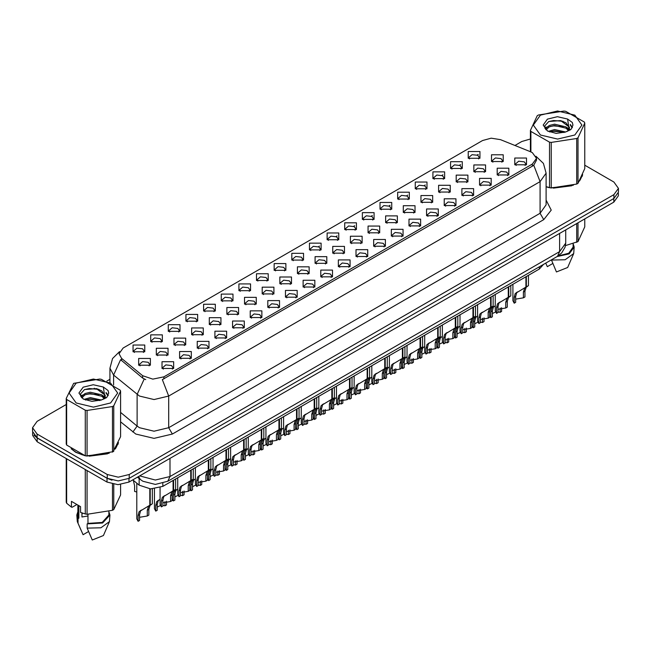 <?xml version="1.0" encoding="UTF-8"?>
<svg xmlns="http://www.w3.org/2000/svg" width="651" height="651" viewBox="0 0 651 651"><rect width="100%" height="100%" fill="white"/><g stroke="black" fill="none" stroke-linecap="round" stroke-linejoin="round"><path stroke-width="0.98" d="M291.803 260.107L291.803 253.353L303.504 253.353L303.504 260.107L291.803 260.107M302.145 260.742L302.821 259.269L301.307 257.153L295.676 256.51L292.486 259.269L293.162 260.742M274.169 270.295L274.169 263.541L285.862 263.541L285.862 270.295L274.169 270.295M284.503 270.93L285.187 269.449L283.673 267.341L278.034 266.69L274.844 269.449L275.519 270.93M256.527 280.475L256.527 273.729L268.22 273.729L268.22 280.475L256.527 280.475M266.869 281.11L267.545 279.637L266.031 277.521L260.392 276.878L257.202 279.637L257.886 281.11M203.6 311.032L203.6 304.277L215.302 304.277L215.302 311.032L203.6 311.032M213.943 311.666L214.618 310.185L213.105 308.078L207.474 307.435L204.284 310.185L204.959 311.666M185.958 321.22L185.958 314.466L197.66 314.466L197.66 321.22L185.958 321.22M196.301 321.854L196.976 320.373L195.463 318.266L189.832 317.615L186.642 320.373L187.317 321.854M168.324 331.4L168.324 324.646L180.018 324.646L180.018 331.4L168.324 331.4M178.659 332.034L179.342 330.562L177.829 328.446L172.189 327.803L169 330.562L169.675 332.034M150.682 341.588L150.682 334.834L162.376 334.834L162.376 341.588L150.682 341.588M161.017 342.223L161.7 340.742L160.187 338.634L154.547 337.983L151.357 340.742L152.041 342.223M238.884 290.663L238.884 283.909L250.578 283.909L250.578 290.663L238.884 290.663M249.227 291.298L249.903 289.817L248.389 287.709L242.758 287.058L239.56 289.817L240.243 291.298M221.242 300.852L221.242 294.097L232.944 294.097L232.944 300.852L221.242 300.852M231.585 301.478L232.261 300.005L230.747 297.898L225.116 297.247L221.926 300.005L222.601 301.478M309.445 249.927L309.445 243.173L321.146 243.173L321.146 249.927L309.445 249.927M319.787 250.554L320.463 249.081L318.949 246.973L313.318 246.322L310.128 249.081L310.804 250.554M327.087 239.739L327.087 232.985L338.789 232.985L338.789 239.739L327.087 239.739M337.43 240.374L338.105 238.893L336.591 236.785L330.96 236.134L327.77 238.893L328.446 240.374M344.729 229.551L344.729 222.805L356.423 222.805L356.423 229.551L344.729 229.551M355.072 230.185L355.747 228.713L354.234 226.597L348.602 225.954L345.404 228.713L346.088 230.185M362.371 219.371L362.371 212.617L374.065 212.617L374.065 219.371L362.371 219.371M372.714 220.005L373.389 218.524L371.876 216.417L366.236 215.766L363.046 218.524L363.73 220.005M380.013 209.183L380.013 202.428L391.707 202.428L391.707 209.183L380.013 209.183M390.348 209.817L391.031 208.344L389.518 206.229L383.878 205.586L380.689 208.344L381.364 209.817M397.647 199.003L397.647 192.248L409.349 192.248L409.349 199.003L397.647 199.003M407.99 199.637L408.665 198.156L407.152 196.049L401.521 195.398L398.331 198.156L399.006 199.637M415.289 188.814L415.289 182.06L426.991 182.06L426.991 188.814L415.289 188.814M425.632 189.449L426.307 187.968L424.794 185.861L419.163 185.218L415.973 187.968L416.648 189.449M432.931 178.634L432.931 171.88L444.633 171.88L444.633 178.634L432.931 178.634M443.274 179.261L443.949 177.788L442.436 175.672L436.805 175.029L433.615 177.788L434.29 179.261M450.573 168.446L450.573 161.692L462.267 161.692L462.267 168.446L450.573 168.446M460.916 169.081L461.592 167.6L460.078 165.492L454.447 164.841L451.249 167.6L451.932 169.081M468.215 158.258L468.215 151.504L479.909 151.504L479.909 158.258L468.215 158.258M478.558 158.893L479.234 157.42L477.72 155.304L472.081 154.661L468.891 157.42L469.574 158.893M133.04 351.776L133.04 345.022L144.734 345.022L144.734 351.776L133.04 351.776M143.383 352.403L144.058 350.93L142.545 348.814L136.913 348.171L133.715 350.93L134.399 352.403M315.1 263.37L315.1 256.624L326.802 256.624L326.802 263.37L315.1 263.37M325.443 264.005L326.118 262.532L324.605 260.416L318.974 259.773L315.784 262.532L316.459 264.005M297.458 273.558L297.458 266.804L309.16 266.804L309.16 273.558L297.458 273.558M307.801 274.193L308.476 272.712L306.963 270.604L301.332 269.953L298.142 272.712L298.817 274.193M279.824 283.746L279.824 276.992L291.518 276.992L291.518 283.746L279.824 283.746M290.159 284.373L290.842 282.9L289.321 280.793L283.69 280.142L280.5 282.9L281.175 284.373M262.182 293.926L262.182 287.172L273.876 287.172L273.876 293.926L262.182 293.926M272.517 294.561L273.2 293.08L271.687 290.973L266.047 290.33L262.858 293.08L263.533 294.561M209.256 324.483L209.256 317.729L220.958 317.729L220.958 324.483L209.256 324.483M219.599 325.118L220.274 323.637L218.76 321.529L213.129 320.878L209.939 323.637L210.615 325.118M226.898 314.295L226.898 307.541L238.591 307.541L238.591 314.295L226.898 314.295M237.241 314.929L237.916 313.457L236.403 311.341L230.771 310.698L227.573 313.457L228.257 314.929M156.338 355.039L156.338 348.285L168.031 348.285L168.031 355.039L156.338 355.039M166.672 355.674L167.356 354.193L165.842 352.085L160.203 351.434L157.013 354.193L157.688 355.674M173.98 344.851L173.98 338.097L185.673 338.097L185.673 344.851L173.98 344.851M184.314 345.486L184.998 344.005L183.476 341.897L177.845 341.254L174.655 344.005L175.331 345.486M191.614 334.671L191.614 327.917L203.315 327.917L203.315 334.671L191.614 334.671M201.956 335.298L202.632 333.825L201.118 331.709L195.487 331.066L192.297 333.825L192.973 335.298M244.54 304.115L244.54 297.361L256.234 297.361L256.234 304.115L244.54 304.115M254.883 304.749L255.558 303.268L254.045 301.161L248.405 300.51L245.215 303.268L245.899 304.749M332.742 253.19L332.742 246.436L344.436 246.436L344.436 253.19L332.742 253.19M343.085 253.825L343.761 252.344L342.247 250.236L336.616 249.585L333.418 252.344L334.101 253.825M350.384 243.002L350.384 236.248L362.078 236.248L362.078 243.002L350.384 243.002M360.727 243.637L361.403 242.164L359.889 240.048L354.25 239.405L351.06 242.164L351.743 243.637M368.027 232.822L368.027 226.068L379.72 226.068L379.72 232.822L368.027 232.822M378.361 233.449L379.045 231.976L377.531 229.868L371.892 229.217L368.702 231.976L369.377 233.449M385.669 222.634L385.669 215.88L397.362 215.88L397.362 222.634L385.669 222.634M396.003 223.269L396.687 221.788L395.165 219.68L389.534 219.037L386.344 221.788L387.019 223.269M403.303 212.446L403.303 205.7L415.004 205.7L415.004 212.446L403.303 212.446M413.645 213.08L414.321 211.608L412.807 209.492L407.176 208.849L403.986 211.608L404.662 213.08M420.945 202.266L420.945 195.512L432.646 195.512L432.646 202.266L420.945 202.266M431.287 202.9L431.963 201.419L430.449 199.312L424.818 198.661L421.628 201.419L422.304 202.9M438.587 192.078L438.587 185.323L450.28 185.323L450.28 192.078L438.587 192.078M448.93 192.712L449.605 191.239L448.091 189.124L442.46 188.481L439.27 191.239L439.946 192.712M456.229 181.898L456.229 175.143L467.923 175.143L467.923 181.898L456.229 181.898M466.572 182.532L467.247 181.051L465.734 178.944L460.094 178.293L456.904 181.051L457.588 182.532M473.871 171.709L473.871 164.955L485.565 164.955L485.565 171.709L473.871 171.709M484.206 172.344L484.889 170.863L483.376 168.755L477.736 168.113L474.546 170.863L475.222 172.344M491.513 161.529L491.513 154.775L503.207 154.775L503.207 161.529L491.513 161.529M501.848 162.156L502.531 160.683L501.01 158.567L495.378 157.924L492.189 160.683L492.864 162.156M138.696 365.219L138.696 358.465L150.389 358.465L150.389 365.219L138.696 365.219M149.038 365.854L149.714 364.381L148.2 362.265L142.561 361.622L139.371 364.381L140.055 365.854M179.627 358.302L179.627 351.548L191.329 351.548L191.329 358.302L179.627 358.302M189.97 358.937L190.645 357.456L189.132 355.348L183.501 354.697L180.311 357.456L180.986 358.937M197.269 348.114L197.269 341.36L208.971 341.36L208.971 348.114L197.269 348.114M207.612 348.749L208.287 347.276L206.774 345.16L201.143 344.517L197.953 347.276L198.628 348.749M214.911 337.934L214.911 331.18L226.613 331.18L226.613 337.934L214.911 337.934M225.254 338.569L225.93 337.088L224.416 334.98L218.785 334.329L215.595 337.088L216.27 338.569M232.553 327.746L232.553 320.992L244.247 320.992L244.247 327.746L232.553 327.746M242.896 328.381L243.572 326.9L242.058 324.792L236.427 324.149L233.229 326.9L233.912 328.381M250.196 317.566L250.196 310.812L261.889 310.812L261.889 317.566L250.196 317.566M260.53 318.193L261.214 316.72L259.7 314.612L254.061 313.961L250.871 316.72L251.555 318.193M267.838 307.378L267.838 300.624L279.531 300.624L279.531 307.378L267.838 307.378M278.172 308.013L278.856 306.531L277.342 304.424L271.703 303.773L268.513 306.531L269.188 308.013M285.472 297.19L285.472 290.444L297.173 290.444L297.173 297.19L285.472 297.19M295.814 297.824L296.49 296.351L294.976 294.236L289.345 293.593L286.155 296.351L286.831 297.824M303.114 287.01L303.114 280.255L314.815 280.255L314.815 287.01L303.114 287.01M313.457 287.644L314.132 286.163L312.618 284.056L306.987 283.405L303.797 286.163L304.473 287.644M320.756 276.821L320.756 270.067L332.458 270.067L332.458 276.821L320.756 276.821M331.099 277.456L331.774 275.975L330.26 273.868L324.629 273.225L321.439 275.975L322.115 277.456M338.398 266.641L338.398 259.887L350.092 259.887L350.092 266.641L338.398 266.641M348.741 267.268L349.416 265.795L347.903 263.688L342.271 263.037L339.073 265.795L339.757 267.268M356.04 256.453L356.04 249.699L367.734 249.699L367.734 256.453L356.04 256.453M366.375 257.088L367.058 255.607L365.545 253.499L359.905 252.848L356.715 255.607L357.399 257.088M373.682 246.265L373.682 239.519L385.376 239.519L385.376 246.265L373.682 246.265M384.017 246.9L384.7 245.427L383.187 243.311L377.547 242.668L374.358 245.427L375.033 246.9M391.316 236.085L391.316 229.331L403.018 229.331L403.018 236.085L391.316 236.085M401.659 236.72L402.334 235.239L400.821 233.131L395.19 232.48L392 235.239L392.675 236.72M408.958 225.897L408.958 219.143L420.66 219.143L420.66 225.897L408.958 225.897M419.301 226.532L419.976 225.059L418.463 222.943L412.832 222.3L409.642 225.059L410.317 226.532M426.6 215.717L426.6 208.963L438.302 208.963L438.302 215.717L426.6 215.717M436.943 216.352L437.618 214.871L436.105 212.763L430.474 212.112L427.284 214.871L427.959 216.352M444.242 205.529L444.242 198.775L455.936 198.775L455.936 205.529L444.242 205.529M454.585 206.164L455.261 204.683L453.747 202.575L448.116 201.932L444.918 204.683L445.601 206.164M461.885 195.349L461.885 188.595L473.578 188.595L473.578 195.349L461.885 195.349M472.227 195.975L472.903 194.503L471.389 192.387L465.75 191.744L462.56 194.503L463.243 195.975M479.527 185.161L479.527 178.407L491.22 178.407L491.22 185.161L479.527 185.161M489.861 185.795L490.545 184.314L489.031 182.207L483.392 181.556L480.202 184.314L480.877 185.795M497.161 174.973L497.161 168.218L508.862 168.218L508.862 174.973L497.161 174.973M507.503 175.607L508.179 174.134L506.665 172.019L501.034 171.376L497.844 174.134L498.52 175.607M514.803 164.793L514.803 158.038L526.504 158.038L526.504 164.793L514.803 164.793M525.145 165.427L525.821 163.946L524.307 161.839L518.676 161.188L515.486 163.946L516.162 165.427M161.993 368.49L161.993 361.736L173.687 361.736L173.687 368.49L161.993 368.49M172.328 369.117L173.011 367.644L171.498 365.528L165.859 364.885L162.669 367.644L163.344 369.117M530.532 151.789L532.396 152.692L536.481 158.396L532.396 164.093L163.93 376.823L152.847 379.151L142.634 375.741L121.558 358.367L119.027 353.745L123.12 348.049L482.554 140.526L491.212 138.199L500.432 139.623L530.532 151.789M543.601 264.314L539.329 268.985L162.84 486.346L150.527 488.934L139.176 485.15L132.763 479.868M71.114 448.677L75.654 452.266L84.996 455.676M536.481 158.396L536.481 160.105L533.747 165.216L532.396 166.192L162.359 379.631L168.682 396.028L154.067 399.519L139.444 396.028L113.64 375.066L109.905 368.222L109.905 382.674M66.199 404.548L37.091 421.352L32.55 427.683L32.55 431.483L37.091 437.814L107.277 478.33L118.238 480.951L129.207 478.33L613.909 198.49L618.45 192.159L618.45 188.359L613.909 182.028L584.801 165.224M145.767 379.631L142.634 378.044L120.614 359.71L113.64 375.066L113.64 384.969M546.124 186.878L549.224 187.651M550.42 187.879L573.409 185.25M579.569 181.002L582.669 174.566M86.192 455.895L109.181 453.275M115.341 449.019L118.441 442.582M32.55 427.683L37.091 434.014L107.277 474.53L118.238 477.15L129.207 474.53L613.909 194.69L618.45 188.359M530.427 138.989L521.793 141.511L514.917 145.482M109.905 379.313L106.74 381.144M94.419 388.256L93.996 388.501M80.765 396.133L82.905 394.897M32.656 432.541L32.656 435.429L37.205 441.76L107.016 482.065L117.986 484.686L128.955 482.065L613.795 202.144L618.344 195.813L618.344 193.225M33.86 435.08L37.205 437.96L107.016 478.265L112.005 480.194M160.081 487.615L160.081 504.395L161.367 506.86L161.367 501.075L162.359 497.315L173.076 490.813L173.076 480.438M173.557 490.537L175.591 489.365L173.321 490.984L172.108 494.874L172.108 500.66L170.603 501.53L170.603 495.737L171.856 491.83L173.524 490.561L172.035 491.424L173.557 490.537L173.557 480.161M164.996 495.484L163.491 496.347L164.996 495.484L163.816 496.477L162.872 500.204L162.872 505.998L161.367 506.86M170.603 501.53L162.872 502.8M172.759 491L174.265 490.13M136.791 483.188L136.791 518.863L138.069 521.329L138.069 515.535L139.062 511.784L149.779 505.282L149.779 488.885M150.259 505.005L152.293 503.825L150.023 505.453L148.81 509.334L148.81 515.12L147.305 515.991L147.305 510.205L148.566 506.291L150.226 505.021L148.737 505.884L150.259 505.005L150.259 488.917M141.698 509.945L140.201 510.807L141.698 509.945L140.518 510.937L139.574 514.672L139.574 520.458L138.069 521.329M147.305 515.991L139.574 517.268M149.47 505.461L150.967 504.598M133.276 480.283L134.619 485.63L134.619 491.424L136.791 491.993M540.436 115.129L533.315 125.049L540.436 134.969L557.614 139.078L574.792 134.969L581.913 125.049L574.792 115.129L557.614 111.02L540.436 115.129M546.124 186.674L551.275 188.001L576.696 184.07L577.99 183.322L584.801 168.65L584.801 123.096L584.329 122.079L565.719 111.329L563.953 111.061L538.532 114.991L537.238 115.74L530.427 130.412L530.899 131.437L530.899 151.952M549.509 187.724L549.509 142.178L530.899 131.437M549.509 142.178L551.275 142.447L551.275 188.001M576.696 184.07L576.696 138.517L551.275 142.447M576.696 138.517L577.99 137.768L577.99 183.322M565.654 131.998L554.554 129.541L548.256 131.404M564.108 132.495L554.554 130.884L549.672 132.015M568.689 129.647L565.971 126.839L554.554 124.178L549.257 125.497L546.197 128.109L545.798 129.533M568.258 130.314L565.971 128.182L554.554 125.521L549.257 126.839L546.043 129.793M567.216 131.478L569.031 128.963L569.43 127.189L560.568 120.59L548.769 121.525L544.61 126.058L547.401 130.916L556.092 133.341L565.459 132.047L571.09 129.321L572.986 125.049L572.335 122.502L567.607 119.027L557.459 116.708L547.401 119.149L543.17 125.049L547.401 130.949M568.811 130.778L569.43 128.255M569.397 127.718L565.971 122.819L560.877 120.647M567.607 119.027L569.031 128.955M530.427 151.748L530.427 130.412M584.801 123.096L577.99 137.768M563.05 132.047L553.635 131.242L549.892 131.925M569.926 130.151L569.259 129.614M568.86 129.329L568.193 128.89M563.05 126.693L553.635 125.887L549.892 126.563M546.27 127.978L545.172 128.662M572.27 127.726L570.292 125.114M563.082 121.338L553.635 120.525L548.598 121.599M572.986 125.179L572.335 122.502M570.349 129.866L569.381 129.036M569.088 128.817L566.777 127.433M547.182 126.855L544.92 128.174M572.432 127.401L570.284 124.447M546.124 186.707L546.685 186.87M553.374 188.123L571.757 185.779M580.139 180.026L582.295 175.477M565.459 245.582L577.99 241.57L584.801 226.89L584.801 218.882M551.413 259.806L556.475 271.955L567.648 267.471L573.661 253.565L574.158 247.03L573.124 243.71M551.413 260.107L565.117 259.765L573.661 253.565M557.012 256.575L569.096 253.906L574.158 247.03M558.021 255.981L568.722 253.28L573.124 247.03L573.124 243.596M577.99 222.813L577.99 241.57M576.696 242.318L576.696 223.562M545.75 263.224L547.336 266.682L552.797 263.533M76.208 383.154L69.087 393.066L76.208 402.985L93.386 407.095L110.564 402.985L117.685 393.066L110.564 383.154L93.386 379.045L76.208 383.154M73.644 383.382L66.199 398.436L66.671 399.454L66.671 445.007L85.281 455.749L87.047 456.017L113.128 451.721L120.573 436.666L120.573 391.113L120.101 390.095L101.491 379.354L99.725 379.077L73.644 383.382M85.281 455.749L85.281 410.195L66.671 399.454M85.281 410.195L87.047 410.472L87.047 456.017M112.468 452.087L112.468 406.541L87.047 410.472M112.468 406.541L113.762 405.793L113.762 451.338M66.199 398.436L66.199 443.982L66.671 445.007M101.426 400.015L90.326 397.558L84.028 399.421M99.88 400.52L90.326 398.9L85.444 400.031M104.461 397.671L101.743 394.864L90.326 392.203L85.029 393.521L81.969 396.133L81.57 397.549M104.03 398.339L101.743 396.199L90.326 393.538L85.029 394.864L81.814 397.81M102.988 399.494L104.803 396.98L105.202 395.214L96.34 388.606L84.54 389.542L80.382 394.083L83.173 398.941M104.575 398.794L105.202 396.28M105.169 395.743L101.743 390.836L96.649 388.663M83.173 387.174L78.942 393.066L83.173 398.965L91.864 401.358L101.231 400.072L106.862 397.338L108.758 393.066L108.107 390.519L103.371 387.044L93.231 384.733L83.173 387.174M103.371 387.044L104.803 396.98M120.573 391.113L113.762 405.793M98.814 400.072L89.407 399.266L85.663 399.95M105.69 398.168L105.031 397.639M104.632 397.346L103.965 396.907M98.814 394.709L89.407 393.904L85.663 394.587M82.042 396.003L80.936 396.679M108.042 395.743L106.056 393.139M98.854 389.363L89.407 388.541L84.37 389.623M108.758 393.204L108.107 390.519M106.121 397.891L105.153 397.061M104.86 396.841L102.549 395.458M108.204 395.426L106.056 392.463M72.155 449.442L75.841 452.16L82.457 454.894M89.146 456.148L107.529 453.804M115.902 448.051L118.067 443.494M82.522 513.167L81.928 514.314M81.928 512.955L81.928 516.984L87.983 515.999M76.891 504.525L72.253 507.202L71.407 507.145L71.407 501.36L80.545 506.641L80.545 512.427L85.281 513.997L87.047 514.266L112.468 510.335L113.762 509.587L120.573 494.915L120.573 484.564M87.983 514.331L87.983 523.445L87.185 523.909L87.185 528.132L92.247 539.98L103.411 535.496L109.433 521.589L109.929 515.055L108.896 511.727M87.185 528.132L100.889 527.782L109.433 521.589M87.185 523.909L102.638 522.973L109.929 515.055M87.983 523.445L102.24 522.403L108.896 515.055L108.896 511.613M66.199 458.499L66.199 502.23L66.671 503.256L71.407 507.145M113.762 484.352L113.762 509.587M112.468 510.335L112.468 484.1M66.671 458.768L66.671 503.256M85.281 513.997L85.281 469.517M87.047 470.535L87.047 514.266M77.876 511.727L76.842 515.055L77.339 521.589L83.108 534.707L88.56 531.558M78.047 522.851L78.047 518.627L78.844 518.172L78.844 505.656M76.842 515.055L78.047 518.627M77.876 505.095L77.876 515.055L78.844 518.172M177.723 477.753L177.723 494.215L179.009 496.68L179.009 490.887L179.993 487.135L190.719 480.633L190.719 470.25M191.199 480.357L193.233 479.177L190.963 480.804L189.75 484.686L189.75 490.48L188.245 491.342L188.245 485.556L189.498 481.642L191.166 480.373L189.669 481.235L191.199 480.357L191.199 469.973M182.638 485.296L181.133 486.167L182.638 485.296L181.458 486.289L180.514 490.024L180.514 495.81L179.009 496.68M188.245 491.342L180.514 492.62M190.401 480.812L191.899 479.95M195.365 467.573L195.365 484.027L196.651 486.492L196.651 480.707L197.635 476.947L208.361 470.445L208.361 460.07M208.841 470.168L210.875 468.997L208.605 470.616L207.392 474.506L207.392 480.292L205.887 481.162L205.887 475.368L207.14 471.462L208.808 470.185L207.311 471.047L208.841 470.168L208.841 459.793M200.272 475.116L198.775 475.979L200.272 475.116L199.1 476.101L198.148 479.836L198.148 485.622L196.651 486.492M205.887 481.162L198.148 482.432M208.043 470.624L209.541 469.762M213.007 457.384L213.007 473.847L214.285 476.312L214.285 470.518L215.278 466.767L226.003 460.265L226.003 449.882M226.475 459.988L228.517 458.809L226.247 460.436L225.026 464.318L225.026 470.103L223.529 470.974L223.529 465.188L224.782 461.274L226.45 460.005L224.953 460.867L226.475 459.988L226.475 449.605M217.914 464.928L216.417 465.79L217.914 464.928L216.742 465.921L215.79 469.648L215.79 475.442L214.285 476.312M223.529 470.974L215.79 472.244M225.685 460.444L227.183 459.573M230.649 447.196L230.649 463.658L231.927 466.124L231.927 460.338L232.92 456.579L243.637 450.077L243.637 439.702M244.117 449.8L246.159 448.62L243.881 450.248L242.668 454.129L242.668 459.923L241.163 460.794L241.163 455L242.424 451.094L244.084 449.817L242.595 450.679L244.117 449.8L244.117 439.425M235.556 454.74L234.059 455.61L235.556 454.74L234.384 455.733L233.432 459.468L233.432 465.253L231.927 466.124M241.163 460.794L233.432 462.064M243.328 450.256L244.825 449.393M154.433 488.844L154.433 508.675L155.711 511.141L155.711 505.355L156.704 501.595L160.081 499.333M166.453 501.213L166.453 504.94L164.947 505.811L164.947 501.571M159.34 499.765L157.843 500.627L159.34 499.765L158.16 500.749L157.216 504.484L157.216 510.27L155.711 511.141M164.947 505.811L162.872 505.42M160.358 505.567L157.216 507.08M172.108 498.935L173.353 500.953L173.353 495.167L174.338 491.407L177.723 489.145M184.095 491.033L184.095 494.752L182.589 495.623L182.589 491.383M176.982 489.576L175.477 490.439L176.982 489.576L175.803 490.569L174.859 494.296L174.859 500.09L173.353 500.953M182.589 495.623L180.514 495.232M177.992 495.387L174.859 496.892M189.75 488.746L190.995 490.773L190.995 484.979L191.98 481.227L195.365 478.957M201.737 480.845L201.737 484.572L200.231 485.434L200.231 481.203M194.616 479.388L193.119 480.259L194.616 479.388L193.445 480.381L192.493 484.116L192.493 489.902L190.995 490.773M200.231 485.434L198.148 485.044M195.634 485.198L192.493 486.712M207.392 478.566L208.629 480.584L208.629 474.799L209.622 471.039L213.007 468.777M219.379 470.657L219.379 474.384L217.873 475.254L217.873 471.015M212.259 469.208L210.761 470.071L212.259 469.208L211.087 470.201L210.135 473.928L210.135 479.722L208.629 480.584M217.873 475.254L215.79 474.864M213.276 475.01L210.135 476.524M248.291 437.016L248.291 453.47L249.569 455.936L249.569 450.15L250.562 446.391L261.279 439.889L261.279 429.514M261.726 439.637L263.793 438.44L261.523 440.06L260.31 443.949L260.31 449.735L258.805 450.606L258.805 444.82L260.066 440.906L261.726 439.637L261.759 429.237M253.198 444.56L251.701 445.422L253.198 444.56L252.018 445.553L251.074 449.28L251.074 455.073L249.569 455.936M258.805 450.606L251.074 451.875M260.97 440.076L262.467 439.205M265.925 426.828L265.925 443.29L267.211 445.756L267.211 439.962L268.204 436.211L278.921 429.709L278.921 419.325M279.401 429.432L281.435 428.252L279.165 429.88L277.953 433.761L277.953 439.555L276.447 440.418L276.447 434.632L277.7 430.726L279.369 429.448L277.879 430.311L279.401 429.432L279.401 419.057M270.84 434.372L269.335 435.242L270.84 434.372L269.66 435.364L268.717 439.099L268.717 444.885L267.211 445.756M276.447 440.418L268.717 441.695M278.604 429.888L280.109 429.025M283.567 416.648L283.567 433.102L284.853 435.568L284.853 429.782L285.838 426.023L296.563 419.521L296.563 409.145M297.043 419.244L299.078 418.072L296.807 419.692L295.595 423.581L295.595 429.367L294.089 430.238L294.089 424.444L295.342 420.538L297.011 419.26L295.513 420.123L297.043 419.244L297.043 408.869M288.483 424.192L286.977 425.054L288.483 424.192L287.303 425.184L286.359 428.911L286.359 434.705L284.853 435.568M294.089 430.238L286.359 431.507M296.246 419.708L297.743 418.837M301.21 406.46L301.21 422.922L302.495 425.388L302.495 419.594L303.48 415.843L314.205 409.341L314.205 398.957M314.685 409.064L316.72 407.884L314.449 409.512L313.237 413.393L313.237 419.179L311.731 420.05L311.731 414.264L312.985 410.35L314.653 409.08L313.155 409.943L314.685 409.064L314.685 398.681M306.116 414.003L304.619 414.866L306.116 414.003L304.945 414.996L303.993 418.723L303.993 424.517L302.495 425.388M311.731 420.05L303.993 421.327M313.888 409.52L315.385 408.657M225.026 468.378L226.271 470.404L226.271 464.611L227.264 460.859L230.649 458.589M237.013 460.477L237.013 464.204L235.516 465.066L235.516 460.835M229.901 459.02L228.403 459.891L229.901 459.02L228.729 460.013L227.777 463.748L227.777 469.534L226.271 470.404M235.516 465.066L233.432 464.676M230.918 464.83L227.777 466.344M242.668 458.19L243.913 460.216L243.913 454.431L244.906 450.671L248.291 448.409M254.655 450.289L254.655 454.016L253.149 454.886L253.149 450.647M247.543 448.84L246.045 449.703L247.543 448.84L246.363 449.825L245.419 453.56L245.419 459.346L243.913 460.216M253.149 454.886L251.074 454.496M248.56 454.642L245.419 456.156M260.31 448.01L261.556 450.036L261.556 444.242L262.548 440.491L265.925 438.221M272.297 440.109L272.297 443.827L270.792 444.698L270.792 440.458M265.185 438.652L263.688 439.515L265.185 438.652L264.005 439.645L263.061 443.372L263.061 449.166L261.556 450.036M270.792 444.698L268.717 444.308M266.202 444.462L263.061 445.968M277.953 437.822L279.198 439.848L279.198 434.062L280.182 430.303L283.567 428.041M289.939 429.92L289.939 433.647L288.434 434.518L288.434 430.278M282.827 428.464L281.322 429.334L282.827 428.464L281.647 429.457L280.703 433.192L280.703 438.977L279.198 439.848M288.434 434.518L286.359 434.127M283.836 434.274L280.703 435.788M318.852 396.28L318.852 412.734L320.129 415.2L320.129 409.414L321.122 405.654L331.847 399.153L331.847 388.777M332.319 398.876L334.362 397.704L332.091 399.323L330.871 403.205L330.871 408.999L329.373 409.87L329.373 404.076L330.627 400.17L332.295 398.892L330.798 399.755L332.319 398.876L332.319 388.501M323.759 403.823L322.261 404.686L323.759 403.823L322.587 404.808L321.635 408.543L321.635 414.329L320.129 415.2M329.373 409.87L321.635 411.139M331.53 399.332L333.027 398.469M336.494 386.092L336.494 402.554L337.771 405.012L337.771 399.226L338.764 395.466L349.481 388.964L349.481 378.589M349.961 388.688L352.004 387.516L349.725 389.135L348.513 393.025L348.513 398.811L347.007 399.681L347.007 393.896L348.269 389.982L349.929 388.712L348.44 389.575L349.961 388.688L349.961 378.312M341.401 393.635L339.903 394.498L341.401 393.635L340.229 394.628L339.277 398.355L339.277 404.149L337.771 405.012M347.007 399.681L339.277 400.951M349.172 389.152L350.669 388.281M354.136 375.904L354.136 392.366L355.413 394.832L355.413 389.038L356.406 385.286L367.123 378.784L367.123 368.409M367.603 378.508L369.638 377.328L367.367 378.955L366.155 382.837L366.155 388.631L364.65 389.493L364.65 383.708L365.911 379.802L367.571 378.524L366.082 379.387L367.603 378.508L367.603 368.132M359.043 383.447L357.545 384.318L359.043 383.447L357.863 384.44L356.919 388.175L356.919 393.961L355.413 394.832M364.65 389.493L356.919 390.771M366.814 378.963L368.311 378.101M371.77 365.724L371.77 382.178L373.056 384.643L373.056 378.858L374.048 375.098L384.765 368.596L384.765 358.221M385.246 368.32L387.28 367.148L385.01 368.767L383.797 372.657L383.797 378.443L382.292 379.313L382.292 373.519L383.545 369.613L385.213 368.336L383.724 369.198L385.246 368.32L385.246 357.944M376.685 373.267L375.179 374.13L376.685 373.267L375.505 374.26L374.561 377.987L374.561 383.781L373.056 384.643M382.292 379.313L374.561 380.583M384.448 368.783L385.953 367.913M389.412 355.536L389.412 371.998L390.698 374.463L390.698 368.669L391.682 364.918L402.408 358.416L402.408 348.033M402.888 358.14L404.922 356.96L402.652 358.587L401.439 362.469L401.439 368.263L399.934 369.125L399.934 363.339L401.187 359.425L402.855 358.156L401.358 359.018L402.888 358.14L402.888 347.756M394.327 363.079L392.822 363.95L394.327 363.079L393.147 364.072L392.203 367.807L392.203 373.593L390.698 374.463M399.934 369.125L392.203 370.403M402.09 358.595L403.587 357.733M407.054 345.355L407.054 361.81L408.34 364.275L408.34 358.489L409.324 354.73L420.05 348.228L420.05 337.853M420.53 347.951L422.564 346.78L420.294 348.399L419.081 352.289L419.081 358.074L417.576 358.945L417.576 353.151L418.829 349.245L420.497 347.968L419 348.83L420.53 347.951L420.53 337.576M411.961 352.899L410.464 353.762L411.961 352.899L410.789 353.884L409.837 357.619L409.837 363.404L408.34 364.275M417.576 358.945L409.837 360.215M419.732 348.407L421.23 347.544M295.595 427.642L296.84 429.66L296.84 423.874L297.824 420.115L301.21 417.852M307.581 419.732L307.581 423.459L306.076 424.33L306.076 420.09M300.469 418.284L298.964 419.146L300.469 418.284L299.289 419.277L298.337 423.004L298.337 428.797L296.84 429.66M306.076 424.33L303.993 423.939M301.478 424.086L298.337 425.599M313.237 417.454L314.474 419.48L314.474 413.686L315.466 409.935L318.852 407.664M325.223 409.552L325.223 413.279L323.718 414.142L323.718 409.91M318.103 408.096L316.606 408.966L318.103 408.096L316.931 409.088L315.979 412.824L315.979 418.609L314.474 419.48M323.718 414.142L321.635 413.751M319.12 413.906L315.979 415.419M330.871 407.266L332.116 409.292L332.116 403.506L333.109 399.747L336.494 397.484M342.857 399.364L342.857 403.091L341.36 403.962L341.36 399.722M335.745 397.916L334.248 398.778L335.745 397.916L334.573 398.9L333.621 402.635L333.621 408.421L332.116 409.292M341.36 403.962L339.277 403.571M336.762 403.718L333.621 405.231M348.513 397.086L349.758 399.112L349.758 393.318L350.751 389.567L354.136 387.296M360.499 389.184L360.499 392.903L358.994 393.774L358.994 389.542M353.387 387.727L351.89 388.59L353.387 387.727L352.207 388.72L351.263 392.447L351.263 398.241L349.758 399.112M358.994 393.774L356.919 393.383M354.404 393.538L351.263 395.051M366.155 386.897L367.4 388.924L367.4 383.138L368.393 379.378L371.77 377.116M378.141 378.996L378.141 382.723L376.636 383.594L376.636 379.354M371.029 377.539L369.532 378.41L371.029 377.539L369.849 378.532L368.905 382.267L368.905 388.053L367.4 388.924M376.636 383.594L374.561 383.203M372.046 383.349L368.905 384.863M383.797 376.717L385.042 378.736L385.042 372.95L386.027 369.19L389.412 366.928M395.784 368.816L395.784 372.535L394.278 373.405L394.278 369.166M388.671 367.359L387.166 368.222L388.671 367.359L387.491 368.352L386.548 372.079L386.548 377.873L385.042 378.736M394.278 373.405L392.203 373.015M389.68 373.169L386.548 374.675M424.696 335.167L424.696 351.63L425.974 354.095L425.974 348.301L426.966 344.55L437.692 338.04L437.692 327.665M438.164 337.771L440.206 336.591L437.936 338.219L436.715 342.1L436.715 347.886L435.218 348.757L435.218 342.971L436.471 339.057L438.139 337.788L436.642 338.65L438.164 337.771L438.164 327.388M429.603 342.711L428.106 343.573L429.603 342.711L428.431 343.704L427.479 347.431L427.479 353.224L425.974 354.095M435.218 348.757L427.479 350.026M437.374 338.227L438.872 337.356M442.338 324.979L442.338 341.441L443.616 343.907L443.616 338.121L444.609 334.362L455.326 327.86L455.326 317.485M455.806 327.583L457.848 326.403L455.57 328.031L454.357 331.912L454.357 337.706L452.852 338.577L452.852 332.783L454.113 328.877L455.773 327.599L454.284 328.462L455.806 327.583L455.806 317.208M447.245 332.523L445.748 333.393L447.245 332.523L446.073 333.515L445.121 337.251L445.121 343.036L443.616 343.907M452.852 338.577L445.121 339.846M455.016 328.039L456.514 327.176M459.98 314.799L459.98 331.253L461.258 333.719L461.258 327.933L462.251 324.174L472.968 317.672L472.968 307.296M473.448 317.395L475.482 316.223L473.212 317.843L471.999 321.732L471.999 327.518L470.494 328.389L470.494 322.595L471.755 318.689L473.415 317.419L471.926 318.282L473.448 317.395L473.448 307.02M464.887 322.343L463.39 323.205L464.887 322.343L463.707 323.335L462.763 327.062L462.763 332.856L461.258 333.719M470.494 328.389L462.763 329.658M472.659 317.859L474.156 316.988M477.614 304.611L477.614 321.073L478.9 323.539L478.9 317.745L479.893 313.994L490.61 307.492L490.61 297.108M491.09 307.215L493.124 306.035L490.854 307.663L489.642 311.544L489.642 317.338L488.136 318.201L488.136 312.415L489.389 308.501L491.057 307.231L489.568 308.094L491.09 307.215L491.09 296.84M482.529 312.154L481.032 313.025L482.529 312.154L481.349 313.147L480.405 316.882L480.405 322.668L478.9 323.539M488.136 318.201L480.405 319.478M490.293 307.671L491.798 306.808M495.256 294.431L495.256 310.885L496.542 313.351L496.542 307.565L497.527 303.805L508.252 297.304L508.252 286.928M508.732 297.027L510.766 295.855L508.496 297.474L507.284 301.364L507.284 307.15L505.778 308.021L505.778 302.227L507.031 298.321L508.7 297.043L507.202 297.906L508.732 297.027L508.732 286.652M500.171 301.974L498.666 302.837L500.171 301.974L498.992 302.959L498.048 306.694L498.048 312.48L496.542 313.351M505.778 308.021L498.048 309.29M507.935 297.483L509.432 296.62M512.898 284.243L512.898 300.705L514.184 303.171L514.184 297.377L515.169 293.625L525.894 287.124L525.894 276.74M526.374 286.847L528.409 285.667L526.138 287.294L524.926 291.176L524.926 296.962L523.42 297.832L523.42 292.047L524.673 288.133L526.342 286.863L524.844 287.726L526.374 286.847L526.374 276.463M517.805 291.786L516.308 292.649L517.805 291.786L516.634 292.779L515.682 296.506L515.682 302.3L514.184 303.171M523.42 297.832L515.682 299.102M525.577 287.303L527.074 286.432M401.439 366.529L402.684 368.556L402.684 362.762L403.669 359.01L407.054 356.74M413.426 358.628L413.426 362.355L411.92 363.217L411.92 358.986M406.314 357.171L404.808 358.042L406.314 357.171L405.134 358.164L404.181 361.899L404.181 367.685L402.684 368.556M411.92 363.217L409.837 362.827M407.323 362.981L404.181 364.495M419.081 356.341L420.318 358.367L420.318 352.582L421.311 348.822L424.696 346.56M431.068 348.44L431.068 352.167L429.562 353.037L429.562 348.798M423.947 346.991L422.45 347.854L423.947 346.991L422.776 347.984L421.824 351.711L421.824 357.505L420.318 358.367M429.562 353.037L427.479 352.647M424.965 352.793L421.824 354.307M436.715 346.161L437.96 348.187L437.96 342.393L438.953 338.642L442.338 336.372M448.702 338.26L448.702 341.978L447.204 342.849L447.204 338.618M441.59 336.803L440.092 337.666L441.59 336.803L440.418 337.796L439.466 341.531L439.466 347.317L437.96 348.187M447.204 342.849L445.121 342.459M442.607 342.613L439.466 344.127M454.357 335.973L455.602 337.999L455.602 332.213L456.595 328.454L459.98 326.192M466.344 328.071L466.344 331.798L464.838 332.669L464.838 328.43M459.232 326.623L457.734 327.486L459.232 326.623L458.052 327.608L457.108 331.343L457.108 337.128L455.602 337.999M464.838 332.669L462.763 332.279M460.249 332.425L457.108 333.939M471.999 325.793L473.244 327.811L473.244 322.025L474.237 318.266L477.614 316.004M483.986 317.891L483.986 321.61L482.481 322.481L482.481 318.241M476.874 316.435L475.376 317.297L476.874 316.435L475.694 317.428L474.75 321.155L474.75 326.948L473.244 327.811M482.481 322.481L480.405 322.09M477.891 322.245L474.75 323.75M489.642 315.605L490.887 317.631L490.887 311.837L491.871 308.086L495.256 305.815M501.628 307.703L501.628 311.43L500.123 312.293L500.123 308.061M494.516 306.247L493.01 307.117L494.516 306.247L493.336 307.239L492.392 310.975L492.392 316.76L490.887 317.631M500.123 312.293L498.048 311.902M495.525 312.057L492.392 313.57M163.93 376.823L163.93 378.923M142.634 375.741L142.634 378.044M121.558 358.367L121.558 360.662M532.396 164.093L532.396 166.192M539.329 266.78L539.329 268.985M139.176 478.566L139.176 485.15M162.84 483.368L162.84 486.346M546.124 200.093L551.234 210.102L543.723 219.599L172.344 434.014L168.682 427.683L540.07 213.268L546.124 204.821L546.124 173.166L540.07 181.605L533.747 165.216M172.344 434.014L154.067 438.383L135.79 434.014L120.573 421.864M144.172 379.004L137.125 394.433L137.125 426.088L139.444 427.683L154.067 431.174L168.682 427.683L168.682 396.028L540.07 181.605L540.07 213.268L543.723 219.599M318.404 246.696L319.462 246.086M336.046 236.508L337.104 235.898M353.688 226.328L354.746 225.718M371.322 216.14L372.388 215.53M388.964 205.952L390.022 205.342M406.606 195.772L407.664 195.162M424.249 185.584L425.306 184.974M441.891 175.404L442.949 174.793M459.533 165.216L460.591 164.605M477.167 155.036L478.233 154.417M129.207 474.53L129.207 478.33M107.277 474.53L107.277 478.33M613.909 194.69L613.909 198.49M37.091 434.014L37.091 437.814M120.573 412.433L137.125 426.088L132.894 432.02M139.664 475.881L155.345 480.031L169.968 476.54L559.624 251.571L565.678 243.124L565.06 247.225L561.675 252.995L557.484 256.299L167.82 481.268L169.968 476.54L169.968 458.385M559.624 233.416L559.624 251.571L557.484 256.299M138.565 476.516L140.299 479.494L137.459 477.159M613.795 202.144L613.795 198.555M128.955 482.065L128.955 478.477M107.016 482.065L107.016 478.265M37.205 441.76L37.205 437.96M170.603 495.737L172.108 494.874M161.367 501.075L162.872 500.204M147.305 510.205L148.81 509.334M138.069 515.535L139.574 514.672M188.245 485.556L189.75 484.686M179.009 490.887L180.514 490.024M205.887 475.368L207.392 474.506M196.651 480.707L198.148 479.836M223.529 465.188L225.026 464.318M214.285 470.518L215.79 469.648M241.163 455L242.668 454.129M231.927 460.338L233.432 459.468M155.711 505.355L157.216 504.484M173.353 495.167L174.859 494.296M190.995 484.979L192.493 484.116M208.629 474.799L210.135 473.928M258.805 444.82L260.31 443.949M249.569 450.15L251.074 449.28M276.447 434.632L277.953 433.761M267.211 439.962L268.717 439.099M294.089 424.444L295.595 423.581M284.853 429.782L286.359 428.911M311.731 414.264L313.237 413.393M302.495 419.594L303.993 418.723M226.271 464.611L227.777 463.748M243.913 454.431L245.419 453.56M261.556 444.242L263.061 443.372M279.198 434.062L280.703 433.192M329.373 404.076L330.871 403.205M320.129 409.414L321.635 408.543M347.007 393.896L348.513 393.025M337.771 399.226L339.277 398.355M364.65 383.708L366.155 382.837M355.413 389.038L356.919 388.175M382.292 373.519L383.797 372.657M373.056 378.858L374.561 377.987M399.934 363.339L401.439 362.469M390.698 368.669L392.203 367.807M417.576 353.151L419.081 352.289M408.34 358.489L409.837 357.619M296.84 423.874L298.337 423.004M314.474 413.686L315.979 412.824M332.116 403.506L333.621 402.635M349.758 393.318L351.263 392.447M367.4 383.138L368.905 382.267M385.042 372.95L386.548 372.079M435.218 342.971L436.715 342.1M425.974 348.301L427.479 347.431M452.852 332.783L454.357 331.912M443.616 338.121L445.121 337.251M470.494 322.595L471.999 321.732M461.258 327.933L462.763 327.062M488.136 312.415L489.642 311.544M478.9 317.745L480.405 316.882M505.778 302.227L507.284 301.364M496.542 307.565L498.048 306.694M523.42 292.047L524.926 291.176M514.184 297.377L515.682 296.506M402.684 362.762L404.181 361.899M420.318 352.582L421.824 351.711M437.96 342.393L439.466 341.531M455.602 332.213L457.108 331.343M473.244 322.025L474.75 321.155M490.887 311.837L492.392 310.975M546.124 173.166L543.422 163.401L535.976 156.248M119.54 351.589L112.55 358.538L109.905 368.222M167.82 481.268L155.345 484.401L142.862 481.268L140.299 479.494M565.678 243.124L565.678 229.925M175.591 489.365L175.591 478.99M152.293 503.825L152.293 488.966M582.425 176.087L582.425 175.16M118.197 444.104L118.197 443.176M81.204 530.524L77.339 521.589M193.233 479.177L193.233 468.801M210.875 468.997L210.875 458.613M228.517 458.809L228.517 448.433M246.159 448.62L246.159 438.245M263.793 438.44L263.793 428.065M281.435 428.252L281.435 417.877M299.078 418.072L299.078 407.689M316.72 407.884L316.72 397.509M334.362 397.704L334.362 387.321M352.004 387.516L352.004 377.141M369.638 377.328L369.638 366.952M387.28 367.148L387.28 356.764M404.922 356.96L404.922 346.584M422.564 346.78L422.564 336.396M440.206 336.591L440.206 326.216M457.848 326.403L457.848 316.028M475.482 316.223L475.482 305.848M493.124 306.035L493.124 295.66M510.766 295.855L510.766 285.472M528.409 285.667L528.409 275.292"/></g></svg>
